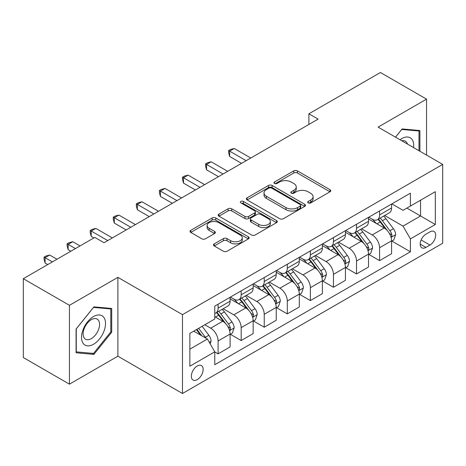 <?xml version="1.0" encoding="UTF-8"?>
<svg xmlns="http://www.w3.org/2000/svg" width="466" height="466" viewBox="0 0 466 466"><rect width="100%" height="100%" fill="white"/><g stroke="black" fill="none" stroke-linecap="round" stroke-linejoin="round"><path stroke-width="0.7" d="M308.212 202.902A1.794 1.037 0 0 0 310.746 202.902L329.998 191.788A2.563 1.48 0 0 0 330.743 190.745A2.563 1.48 0 0 0 329.998 189.697L297.39 170.871A2.563 1.48 0 0 0 293.766 170.871L274.515 181.985A1.794 1.037 0 0 0 273.991 182.719A1.794 1.037 0 0 0 274.515 183.453A1.794 1.037 0 0 0 277.054 183.453L279.542 182.014A8.196 4.736 0 0 1 291.139 182.014L293.854 183.581A8.196 4.736 0 0 1 296.254 186.93A8.196 4.736 0 0 1 293.854 190.274L291.367 191.712A1.794 1.037 0 0 0 290.836 192.446A1.794 1.037 0 0 0 291.367 193.174A1.794 1.037 0 0 0 293.9 193.174L296.393 191.736A8.196 4.736 0 0 1 307.985 191.736L310.7 193.308A8.196 4.736 0 0 1 313.105 196.652A8.196 4.736 0 0 1 310.7 200.001L308.212 201.44A1.794 1.037 0 0 0 307.688 202.168A1.794 1.037 0 0 0 308.212 202.902L308.212 201.44M197.24 379.644A8.353 4.823 120 0 0 202.698 372.282A8.353 4.823 120 0 0 201.417 365.589A8.353 4.823 120 0 0 197.24 366.002A8.353 4.823 120 0 0 191.788 373.365A8.353 4.823 120 0 0 193.064 380.058A8.353 4.823 120 0 0 197.24 379.644M214.238 243.875A2.563 1.48 0 0 0 213.486 244.924A2.563 1.48 0 0 0 214.238 245.966L223.389 251.25A2.563 1.48 0 0 0 227.012 251.25L248.384 238.907A2.563 1.48 0 0 0 249.135 237.864A2.563 1.48 0 0 0 248.384 236.815L215.781 217.989A2.563 1.48 0 0 0 212.158 217.989L190.78 230.332A2.563 1.48 0 0 0 190.029 231.375A2.563 1.48 0 0 0 190.78 232.423L201.83 238.802A2.563 1.48 0 0 0 205.454 238.802L214.599 233.518A2.563 1.48 0 0 0 215.35 232.476A2.563 1.48 0 0 0 214.599 231.427L209.123 228.264A6.85 3.955 0 0 1 207.114 225.468A6.85 3.955 0 0 1 211.343 221.81A6.85 3.955 0 0 1 218.81 222.672L240.281 235.062A6.85 3.955 0 0 1 242.285 237.864A6.85 3.955 0 0 1 238.056 241.516A6.85 3.955 0 0 1 230.588 240.66L227.012 238.592A2.563 1.48 0 0 0 223.389 238.592L214.238 243.875L214.238 245.966M117.886 277.352L69.44 305.323L23.3 278.685L23.3 357.533L69.44 384.17L117.886 356.199L182.48 393.496L182.48 314.643L117.886 277.352L117.886 356.199M426.553 155.085L426.553 99.141L378.107 127.113L442.7 164.405L182.48 314.643M426.553 99.141L380.413 72.504L308.9 113.797L308.9 124.451M23.3 278.685L94.814 237.392L104.04 242.722L318.127 119.121L308.9 113.797M279.728 218.723A2.563 1.48 0 0 0 283.351 218.723L304.723 206.38A2.563 1.48 0 0 0 305.475 205.337A2.563 1.48 0 0 0 304.723 204.289L272.115 185.462A2.563 1.48 0 0 0 268.492 185.462L247.12 197.805A2.563 1.48 0 0 0 246.368 198.848A2.563 1.48 0 0 0 247.12 199.897L279.728 218.723M241.586 203.293A1.794 1.037 0 0 1 243.403 203.543L243.403 201.411L276.554 220.552A2.563 1.48 0 0 1 277.305 221.6A2.563 1.48 0 0 1 276.554 222.643L255.182 234.986A2.563 1.48 0 0 1 251.558 234.986L218.95 216.16L218.95 214.069A2.563 1.48 0 0 0 218.199 215.111A2.563 1.48 0 0 0 218.95 216.16M218.95 214.069L228.095 208.785A2.563 1.48 0 0 1 231.719 208.785L244.941 216.422A2.563 1.48 0 0 0 248.564 216.422L254.634 212.915A2.563 1.48 0 0 0 255.385 211.873A2.563 1.48 0 0 0 254.634 210.824L240.87 202.879A1.794 1.037 0 0 1 240.345 202.145A1.794 1.037 0 0 1 241.452 201.19A1.794 1.037 0 0 1 243.403 201.411M429.967 231.852L425.907 234.2A8.091 4.672 120 0 0 420.617 241.33A8.091 4.672 120 0 0 421.858 247.813A8.091 4.672 120 0 0 425.907 247.411L429.967 245.069A8.091 4.672 120 0 0 435.25 237.94A8.091 4.672 120 0 0 434.009 231.456A8.091 4.672 120 0 0 429.967 231.852M182.48 393.496L442.7 243.258L442.7 164.405M391.854 203.887L403.02 210.329L410.4 206.071L410.4 193.174L214.774 306.121L214.774 319.012L189.86 333.4L189.86 366.218L214.774 351.83L214.774 364.727L410.4 251.78L410.4 238.889L403.02 226.103L384.671 215.508M410.4 206.071L435.32 191.683L435.32 224.501L410.4 238.889M69.44 305.323L69.44 384.17M406.894 208.092L420.553 215.979L420.553 200.211L435.32 191.683M403.02 226.103L420.553 215.979L435.32 224.501M189.86 349.168L207.393 339.044L193.734 331.163M214.774 351.941L218.1 353.857L218.1 340.966A10.438 6.029 -120 0 0 210.714 328.175L204.807 324.767M218.1 353.857L230.093 346.931L230.093 334.04A10.438 6.029 -120 0 0 222.713 321.249L214.774 316.67M230.373 334.303L241.167 340.535L241.167 327.645A10.438 6.029 -120 0 0 233.786 314.859L223.185 308.737M241.167 340.535L253.16 333.609L253.16 320.719A10.438 6.029 -120 0 0 245.78 307.933L230.093 298.875M253.44 320.987L264.234 327.219L264.234 314.323A10.438 6.029 -120 0 0 256.853 301.537L246.252 295.421M264.234 327.219L276.233 320.293L276.233 307.403A10.438 6.029 -120 0 0 268.847 294.611L253.16 285.559M276.507 307.665L287.306 313.898L287.306 301.007A10.438 6.029 -120 0 0 279.92 288.221L269.325 282.099M287.306 313.898L299.3 306.972L299.3 294.081A10.438 6.029 -120 0 0 291.92 281.295L276.233 272.237M299.58 294.349L310.373 300.582L310.373 287.685A10.438 6.029 -120 0 0 302.993 274.899L292.392 268.783M310.373 300.582L322.373 293.656L322.373 280.759A10.438 6.029 -120 0 0 314.987 267.973L299.3 258.921M322.647 281.027L333.446 287.26L333.446 274.369A10.438 6.029 -120 0 0 326.06 261.583L315.465 255.461M333.446 287.26L345.44 280.334L345.44 267.443A10.438 6.029 -120 0 0 338.06 254.657L322.373 245.599M345.714 267.711L356.513 273.944L356.513 261.047A10.438 6.029 -120 0 0 349.133 248.262L338.532 242.145M356.513 273.944L368.507 267.018L368.507 254.121A10.438 6.029 -120 0 0 361.127 241.336L345.44 232.284M368.787 254.389L379.58 260.622L379.58 247.731A10.438 6.029 -120 0 0 372.2 234.946L361.599 228.823M379.58 260.622L391.58 253.696L391.58 240.805A10.438 6.029 -120 0 0 384.194 228.02L368.507 218.962M368.787 217.203L372.2 219.177A10.438 6.029 -120 0 0 377.419 219.69A10.438 6.029 -120 0 0 379.58 214.913L379.58 210.97M345.714 230.524L349.133 232.493A10.438 6.029 -120 0 0 354.352 233.012A10.438 6.029 -120 0 0 356.513 228.229L356.513 224.292M322.647 243.84L326.06 245.815A10.438 6.029 -120 0 0 331.279 246.328A10.438 6.029 -120 0 0 333.446 241.551L333.446 237.608M299.58 257.162L302.993 259.131A10.438 6.029 -120 0 0 308.212 259.649A10.438 6.029 -120 0 0 310.373 254.867L310.373 250.929M276.507 270.478L279.92 272.453A10.438 6.029 -120 0 0 285.145 272.965A10.438 6.029 -120 0 0 287.306 268.189L287.306 264.245M253.44 283.8L256.853 285.769A10.438 6.029 -120 0 0 262.073 286.287A10.438 6.029 -120 0 0 264.234 281.505L264.234 277.567M230.367 297.116L233.786 299.09A10.438 6.029 -120 0 0 239.006 299.603A10.438 6.029 -120 0 0 241.167 294.827L241.167 290.883M391.854 241.073L410.4 251.78M377.419 219.69L389.419 212.764A10.438 6.029 -120 0 0 391.58 207.987L391.58 204.044M354.352 233.012L366.346 226.086A10.438 6.029 -120 0 0 368.507 221.303L368.507 217.366M331.279 246.328L343.279 239.402A10.438 6.029 -120 0 0 345.44 234.625L345.44 230.682M308.212 259.649L320.206 252.723A10.438 6.029 -120 0 0 322.373 247.941L322.373 244.003M285.145 272.965L297.139 266.039A10.438 6.029 -120 0 0 299.3 261.263L299.3 257.319M262.073 286.287L274.072 279.361A10.438 6.029 -120 0 0 276.233 274.579L276.233 270.641M239.006 299.603L250.999 292.677A10.438 6.029 -120 0 0 253.16 287.901L253.16 283.957M214.774 313.344A10.438 6.029 -120 0 0 215.933 312.925L227.932 305.999A10.438 6.029 -120 0 0 230.093 301.217L230.093 297.279M215.933 312.925A10.438 6.029 -120 0 0 218.1 308.142L218.1 304.205M207.393 339.044L214.774 351.83M419.907 151.246L419.907 130.532L402.1 128.942L395.494 137.155M76.08 352.785L93.893 354.376L111.7 332.217L111.7 308.475L93.893 306.884L76.08 329.037L76.08 352.785M110.78 331.687L111.7 332.217M92.012 353.286L93.893 354.376M308.929 203.159L310.7 202.133A8.196 4.736 0 0 0 313.105 198.784L313.105 196.652M296.254 186.93L296.254 189.056A8.196 4.736 0 0 1 293.854 192.406L292.083 193.431M329.963 191.811L297.39 173.002A2.563 1.48 0 0 0 293.766 173.002L275.231 183.703M304.688 206.397L272.115 187.594A2.563 1.48 0 0 0 268.492 187.594L247.155 199.914M300.197 206.065A1.794 1.037 0 0 0 300.721 205.337A1.794 1.037 0 0 0 300.197 204.603L271.573 188.078A1.794 1.037 0 0 0 269.039 188.078L266.412 189.592A8.196 4.736 0 0 0 264.012 192.941A8.196 4.736 0 0 0 266.412 196.285L285.973 207.586A8.196 4.736 0 0 0 297.57 207.586L300.197 206.065L300.197 208.197A1.794 1.037 0 0 0 300.721 207.463L300.721 205.337M264.012 192.941L264.012 195.073A8.196 4.736 0 0 0 266.412 198.417L266.412 196.285M300.197 208.197L297.57 209.712A8.196 4.736 0 0 1 285.973 209.712L266.412 198.417M218.985 216.177L228.095 210.917L228.095 208.785M255.385 211.873L255.385 214.005A2.563 1.48 0 0 1 254.634 215.047L248.564 218.554A2.563 1.48 0 0 1 244.941 218.554L231.719 210.917A2.563 1.48 0 0 0 228.095 210.917M243.403 203.543L276.519 222.661M258.665 224.344A6.85 3.955 0 0 0 266.133 225.2A6.85 3.955 0 0 0 270.367 221.548A6.85 3.955 0 0 0 268.358 218.746L260.797 214.383A2.563 1.48 0 0 0 257.174 214.383L251.104 217.884A2.563 1.48 0 0 0 250.353 218.933A2.563 1.48 0 0 0 251.104 219.975L258.665 224.344L258.665 226.476A6.85 3.955 0 0 0 266.133 227.332A6.85 3.955 0 0 0 270.367 223.674L270.367 221.548M250.353 218.933L250.353 221.065A2.563 1.48 0 0 0 251.104 222.107L251.104 219.975M258.665 226.476L251.104 222.107M242.285 237.864L242.285 239.99A6.85 3.955 0 0 1 238.056 243.648A6.85 3.955 0 0 1 230.588 242.792L227.012 240.724A2.563 1.48 0 0 0 223.389 240.724L214.273 245.984M207.114 225.468L207.114 227.6A6.85 3.955 0 0 0 209.123 230.396L209.123 228.264M214.57 233.542L209.123 230.396M248.355 238.924L215.781 220.121A2.563 1.48 0 0 0 212.158 220.121L190.815 232.441M391.58 241.231L393.793 239.955L395.64 234.625A6.914 3.996 -120 0 0 393.432 228.736L385.889 218.671A19.968 11.528 -120 0 0 383.71 216.061M376.213 223.406A19.968 11.528 -120 0 0 372.124 219.131M390.951 236.996L391.755 236.128L391.906 234.922A6.914 3.996 -120 0 0 389.925 230.757L382.382 220.692A19.968 11.528 -120 0 0 380.204 218.082M378.345 219.16A16.572 9.57 60 0 1 381.066 222.253L387.45 230.769M250.76 158.015L234.247 148.479L229.633 151.141L229.633 156.471L241.534 163.345M377.99 219.364A19.968 11.528 60 0 1 380.169 221.973L385.184 228.666M229.633 156.471L228.62 152.685L228.62 150.559L246.147 160.677M228.62 150.559L230.46 149.493L234.247 148.479M368.507 254.553L370.726 253.271L372.567 247.941A6.914 3.996 -120 0 0 370.359 242.052L362.822 231.986A19.968 11.528 -120 0 0 360.643 229.377M353.141 236.728A19.968 11.528 -120 0 0 349.057 232.452M367.878 250.312L368.682 249.444L368.833 248.238A6.914 3.996 -120 0 0 366.853 244.079L359.315 234.014A19.968 11.528 -120 0 0 357.137 231.404M355.278 232.476A16.572 9.57 60 0 1 357.999 235.569L364.377 244.085M227.693 171.331L211.174 161.795L206.56 164.463L206.56 169.787L218.467 176.661M354.923 232.68A19.968 11.528 60 0 1 357.102 235.289L362.111 241.982M206.56 169.787L205.547 166.007L205.547 163.875L223.08 173.999M205.547 163.875L207.393 162.809L211.174 161.795M345.44 267.868L347.653 266.593L349.5 261.263A6.914 3.996 -120 0 0 347.292 255.374L339.749 245.308A19.968 11.528 -120 0 0 337.57 242.699M330.074 250.044A19.968 11.528 -120 0 0 325.984 245.768M344.811 263.634L345.615 262.766L345.766 261.56A6.914 3.996 -120 0 0 343.786 257.395L336.242 247.33A19.968 11.528 -120 0 0 334.064 244.72M332.206 245.798A16.572 9.57 60 0 1 334.926 248.891L341.31 257.407M204.626 184.653L188.107 175.117L183.493 177.779L183.493 183.109L195.394 189.982M331.85 246.001A19.968 11.528 60 0 1 334.029 248.611L339.044 255.304M183.493 183.109L182.48 179.323L182.48 177.196L200.007 187.315M182.48 177.196L184.326 176.131L188.107 175.117M322.373 281.19L324.586 279.909L326.427 274.579A6.914 3.996 -120 0 0 324.225 268.69L316.682 258.624A19.968 11.528 -120 0 0 314.503 256.015M307.001 263.366A19.968 11.528 -120 0 0 302.917 259.09M321.738 276.95L322.542 276.082L322.693 274.876A6.914 3.996 -120 0 0 320.719 270.717L313.175 260.651A19.968 11.528 -120 0 0 310.997 258.042M309.139 259.113A16.572 9.57 60 0 1 311.859 262.207L318.243 270.723M181.554 197.968L165.04 188.433L160.426 191.101L160.426 196.425L172.327 203.298M308.783 259.317A19.968 11.528 60 0 1 310.962 261.927L315.971 268.62M160.426 196.425L159.407 192.644L159.407 190.512L176.94 200.636M159.407 190.512L161.253 189.446L165.04 188.433M299.3 294.506L301.514 293.231L303.36 287.901A6.914 3.996 -120 0 0 301.153 282.012L293.615 271.946A19.968 11.528 -120 0 0 291.436 269.336M283.934 276.688A19.968 11.528 -120 0 0 279.845 272.406M298.671 290.271L299.475 289.403L299.626 288.198A6.914 3.996 -120 0 0 297.646 284.033L290.108 273.967A19.968 11.528 -120 0 0 287.93 271.358M286.072 272.435A16.572 9.57 60 0 1 288.792 275.528L295.17 284.044M158.487 211.29L141.967 201.755L137.353 204.417L137.353 209.747L149.26 216.62M285.71 272.639A19.968 11.528 60 0 1 287.889 275.249L292.904 281.942M137.353 209.747L136.34 205.96L136.34 203.834L153.873 213.952M136.34 203.834L138.186 202.768L141.967 201.755M413.598 147.606A16.962 9.798 120 0 0 412.119 139.55A16.962 9.798 120 0 0 400.009 139.759M407.441 144.052A11.615 6.705 120 0 0 406.655 142.363A11.615 6.705 120 0 0 405.35 141.151A11.615 6.705 120 0 0 401.797 140.79M401.692 129.443L418.986 131.004L418.986 150.716M417.839 130.346L418.986 131.004M395.535 137.173L401.727 129.466M93.52 316.565A16.962 9.798 120 0 0 81.527 337.343A16.962 9.798 120 0 0 93.52 344.269A16.962 9.798 120 0 0 105.52 323.491A16.962 9.798 120 0 0 93.52 316.565M91.336 319.67A11.615 6.705 120 0 0 83.752 329.905A11.615 6.705 120 0 0 85.534 339.213A11.615 6.705 120 0 0 91.336 338.636A11.615 6.705 120 0 0 98.926 328.402A11.615 6.705 120 0 0 97.144 319.094A11.615 6.705 120 0 0 91.336 319.67M110.78 331.955L93.52 353.42L76.267 351.882L76.267 328.874L93.52 307.409L110.78 308.946L110.78 331.955M109.632 308.288L110.78 308.946M276.233 307.828L278.447 306.546L280.293 301.217A6.914 3.996 -120 0 0 278.085 295.327L270.542 285.262A19.968 11.528 -120 0 0 268.364 282.652M260.867 290.003A19.968 11.528 -120 0 0 256.778 285.728M275.604 303.587L276.408 302.719L276.559 301.514A6.914 3.996 -120 0 0 274.579 297.355L267.035 287.289A19.968 11.528 -120 0 0 264.857 284.679M262.999 285.751A16.572 9.57 60 0 1 265.719 288.844L272.103 297.36M135.414 224.606L118.9 215.071L114.287 217.739L114.287 223.063L126.187 229.936M262.643 285.955A19.968 11.528 60 0 1 264.822 288.565L269.837 295.258M114.287 223.063L113.273 219.282L113.273 217.15L130.8 227.274M113.273 217.15L115.114 216.084L118.9 215.071M253.16 321.144L255.38 319.868L257.22 314.538A6.914 3.996 -120 0 0 255.013 308.649L247.475 298.584A19.968 11.528 -120 0 0 245.297 295.974M237.794 303.325A19.968 11.528 -120 0 0 233.711 299.044M252.531 316.909L253.335 316.041L253.487 314.835A6.914 3.996 -120 0 0 251.506 310.671L243.968 300.605A19.968 11.528 -120 0 0 241.79 297.995M239.932 299.073A16.572 9.57 60 0 1 242.652 302.166L249.03 310.682M112.347 237.928L95.827 228.392L91.214 231.054L91.214 236.384L93.893 237.928M239.576 299.277A19.968 11.528 60 0 1 241.755 301.886L246.764 308.579M91.214 236.384L90.2 232.598L90.2 230.472L107.733 240.59M90.2 230.472L92.047 229.406L95.827 228.392M230.093 334.466L232.307 333.184L234.153 327.86A6.914 3.996 -120 0 0 231.946 321.965L224.402 311.9A19.968 11.528 -120 0 0 222.224 309.29M229.464 330.225L230.268 329.357L230.42 328.151A6.914 3.996 -120 0 0 228.439 323.992L220.896 313.927A19.968 11.528 -120 0 0 218.717 311.317M216.859 312.389A16.572 9.57 60 0 1 219.579 315.482L225.963 324.004M80.047 245.92L72.76 241.708L68.147 244.376L68.147 249.7L70.82 251.25M216.504 312.593A19.968 11.528 60 0 1 218.682 315.202L223.697 321.895M68.147 249.7L67.133 245.92L67.133 243.788L75.434 248.582M67.133 243.788L68.98 242.722L72.76 241.708M210.16 343.838L211.081 341.176A6.914 3.996 -120 0 0 208.879 335.287L202.145 326.305M56.98 259.236L49.693 255.03L45.08 257.692L45.08 263.022L47.753 264.566M206.001 338.24A6.914 3.996 -120 0 0 205.372 337.308L198.638 328.326M196.908 329.328L201.743 335.782M196.425 329.608L200.526 335.083M45.08 263.022L44.06 259.242L44.06 257.11L52.367 261.904M44.06 257.11L45.907 256.044L49.693 255.03M210.714 328.175L222.713 321.249M233.786 314.859L245.78 307.933M256.853 301.537L268.847 294.611M279.92 288.221L291.92 281.295M302.993 274.899L314.987 267.973M326.06 261.583L338.06 254.657M349.133 248.262L361.127 241.336M372.2 234.946L384.194 228.02M379.58 214.913L391.58 207.987M379.58 247.731L391.58 240.805M356.513 261.047L368.507 254.121M356.513 228.229L368.507 221.303M333.446 274.369L345.44 267.443M333.446 241.551L345.44 234.625M310.373 287.685L322.373 280.759M310.373 254.867L322.373 247.941M287.306 301.007L299.3 294.081M287.306 268.189L299.3 261.263M264.234 314.323L276.233 307.403M264.234 281.505L276.233 274.579M241.167 327.645L253.16 320.719M241.167 294.827L253.16 287.901M218.1 340.966L230.093 334.04M218.1 308.142L230.093 301.217M421.118 239.955L429.967 245.069M420.186 244.108L425.907 247.411M310.7 202.133L310.7 200.001M291.367 193.174L291.367 191.712M293.854 192.406L293.854 190.274M274.515 183.453L274.515 181.985M293.766 173.002L293.766 170.871M297.39 173.002L297.39 170.871M329.998 191.788L329.998 189.697M247.12 199.897L247.12 197.805M268.492 187.594L268.492 185.462M272.115 187.594L272.115 185.462M304.723 206.38L304.723 204.289M285.973 209.712L285.973 207.586M297.57 209.712L297.57 207.586M231.719 210.917L231.719 208.785M244.941 218.554L244.941 216.422M248.564 218.554L248.564 216.422M254.634 215.047L254.634 212.915M276.554 222.643L276.554 220.552M223.389 240.724L223.389 238.592M227.012 240.724L227.012 238.592M230.588 242.792L230.588 240.66M214.599 233.518L214.599 231.427M190.78 232.423L190.78 230.332M212.158 220.121L212.158 217.989M215.781 220.121L215.781 217.989M248.384 238.907L248.384 236.815M391.061 237.375L395.593 234.759M382.382 220.692L385.889 218.671M376.947 223.831L380.169 221.973M389.925 230.757L393.432 228.736M389.378 233.46L391.906 234.922M367.994 250.691L372.52 248.075M359.315 234.014L362.822 231.986M353.875 237.153L357.102 235.289M366.853 244.079L370.359 242.052M366.305 246.782L368.833 248.238M344.922 264.012L349.453 261.397M336.242 247.33L339.749 245.308M330.808 250.469L334.029 248.611M343.786 257.395L347.292 255.374M343.238 260.098L345.766 261.56M321.855 277.328L326.386 274.713M313.175 260.651L316.682 258.624M307.741 263.791L310.962 261.927M320.719 270.717L324.225 268.69M320.171 273.42L322.693 274.876M298.782 290.65L303.314 288.035M290.108 273.967L293.615 271.946M284.668 277.107L287.889 275.249M297.646 284.033L301.153 282.012M297.098 286.736L299.626 288.198M275.715 303.966L280.247 301.351M267.035 287.289L270.542 285.262M261.601 290.429L264.822 288.565M274.579 297.355L278.085 295.327M274.031 300.057L276.559 301.514M252.648 317.288L257.174 314.672M243.968 300.605L247.475 298.584M238.528 303.745L241.755 301.886M251.506 310.671L255.013 308.649M250.958 313.373L253.487 314.835M229.575 330.61L234.107 327.988M220.896 313.927L224.402 311.9M215.461 317.066L218.682 315.202M228.439 323.992L231.946 321.965M227.891 326.695L230.42 328.151M209.286 342.324L211.04 341.31M205.372 337.308L208.879 335.287"/></g></svg>
